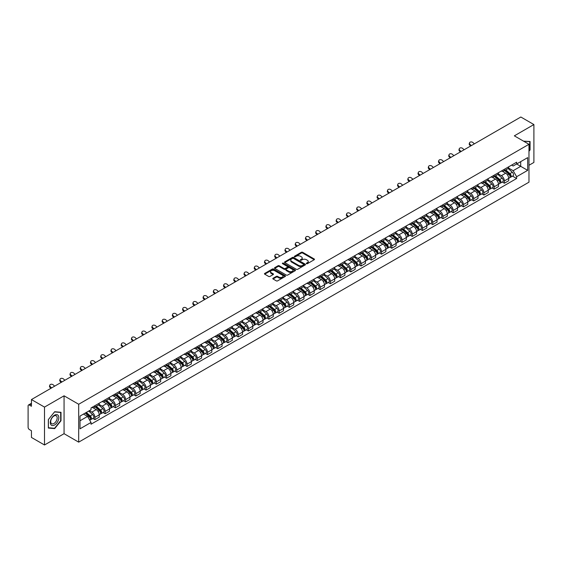 <?xml version="1.0" encoding="UTF-8"?>
<svg xmlns="http://www.w3.org/2000/svg" width="562" height="562" viewBox="0 0 562 562"><rect width="100%" height="100%" fill="white"/><g stroke="black" fill="none" stroke-linecap="round" stroke-linejoin="round"><path stroke-width="0.84" d="M306.48 263.676A0.639 0.365 0 0 0 307.379 263.676L314.221 259.728A0.913 0.527 0 0 0 314.488 259.356A0.913 0.527 0 0 0 314.221 258.984L302.63 252.289A0.913 0.527 0 0 0 301.344 252.289L294.502 256.244A0.639 0.365 0 0 0 295.401 256.764L296.286 256.251A2.915 1.686 0 0 1 300.41 256.251L301.373 256.806A2.915 1.686 0 0 1 302.23 258A2.915 1.686 0 0 1 301.373 259.187L300.487 259.7A0.639 0.365 0 0 0 301.394 260.22L302.279 259.707A2.915 1.686 0 0 1 306.395 259.707L307.365 260.269A2.915 1.686 0 0 1 308.222 261.456A2.915 1.686 0 0 1 307.365 262.644L306.48 263.156A0.639 0.365 0 0 0 306.48 263.676L306.48 263.156M273.069 278.246A0.913 0.527 0 0 0 272.802 278.619A0.913 0.527 0 0 0 273.069 278.991L276.321 280.867A0.913 0.527 0 0 0 277.607 280.867L285.208 276.483A0.913 0.527 0 0 0 285.475 276.111A0.913 0.527 0 0 0 285.208 275.738L273.617 269.043A0.913 0.527 0 0 0 272.324 269.043L264.723 273.427A0.913 0.527 0 0 0 264.456 273.799A0.913 0.527 0 0 0 264.723 274.172L268.657 276.441A0.913 0.527 0 0 0 269.943 276.441L273.195 274.565A0.913 0.527 0 0 0 273.462 274.193A0.913 0.527 0 0 0 273.195 273.82L271.249 272.696A2.438 1.405 0 0 1 270.533 271.699A2.438 1.405 0 0 1 272.036 270.399A2.438 1.405 0 0 1 274.692 270.708L282.328 275.113A2.438 1.405 0 0 1 283.037 276.111A2.438 1.405 0 0 1 281.534 277.41A2.438 1.405 0 0 1 278.878 277.101L277.607 276.371A0.913 0.527 0 0 0 276.321 276.371L273.069 278.246L273.069 278.991L276.321 277.129L276.321 276.371M78.694 404.261L64.061 395.81L44.503 407.099L31.444 399.561L520.841 117.015L533.9 124.553L514.342 135.842L528.975 144.293L78.694 404.261L78.694 442.146L528.975 182.179L528.975 144.293M296.35 269.303A0.913 0.527 0 0 0 297.642 269.303L305.236 264.913A0.913 0.527 0 0 0 305.503 264.54A0.913 0.527 0 0 0 305.236 264.168L293.645 257.48A0.913 0.527 0 0 0 292.359 257.48L284.758 261.864A0.913 0.527 0 0 0 284.491 262.236A0.913 0.527 0 0 0 284.758 262.609L296.35 269.303M282.791 263.817A0.639 0.365 0 0 1 283.438 263.908L295.212 270.701L287.625 275.085A0.913 0.527 0 0 1 286.332 275.085L274.741 268.39L277.993 266.529L277.993 265.77L274.741 267.645A0.913 0.527 0 0 0 274.474 268.018A0.913 0.527 0 0 0 274.741 268.39L274.741 267.645M277.993 266.529A0.913 0.527 0 0 1 279.279 266.529L279.279 265.77A0.913 0.527 0 0 0 277.993 265.77M279.279 265.77L283.986 268.481A0.913 0.527 0 0 0 285.271 268.481L287.428 267.238A0.913 0.527 0 0 0 287.695 266.866A0.913 0.527 0 0 0 287.428 266.493L282.531 263.669A0.639 0.365 0 0 1 283.438 263.149L295.226 269.957A0.913 0.527 0 0 1 295.493 270.322A0.913 0.527 0 0 1 295.226 270.694L295.226 269.957M44.503 407.099L44.503 444.985L31.444 437.447L31.444 430.745L29.414 429.565A1.855 1.075 -120 0 1 28.1 427.296L28.1 405.848A1.855 1.075 -120 0 1 28.486 404.998L31.444 403.291M528.975 165.277L533.9 162.439L533.9 124.553M44.503 444.985L64.061 433.695L78.694 442.146M31.444 399.561L31.444 406.27L29.414 405.097A1.855 1.075 -120 0 0 28.486 404.998M504.374 169.295A4.271 2.466 60 0 1 503.489 171.213L507.816 168.712A4.271 2.466 -120 0 0 508.701 166.795M498.227 173.89L501.353 175.695A4.271 2.466 60 0 1 504.374 180.929L508.701 178.428A4.271 2.466 -120 0 0 505.681 173.194L502.583 171.41M508.701 178.428L508.701 180.739L504.374 183.24L502.295 182.039M503.489 171.213A4.271 2.466 60 0 1 501.388 171.017M504.374 180.929L504.374 183.24M494.131 175.204A4.271 2.466 60 0 1 493.253 177.121L497.581 174.62A4.271 2.466 -120 0 0 498.466 172.703M492.059 187.947L494.131 189.148L498.466 186.647L498.466 184.336A4.271 2.466 -120 0 0 495.445 179.109L492.347 177.318M493.253 177.121A4.271 2.466 60 0 1 491.146 176.932M487.985 179.805L491.118 181.61A4.271 2.466 60 0 1 494.131 186.837L494.131 189.148M483.896 181.112A4.271 2.466 60 0 1 483.011 183.029L487.345 180.528A4.271 2.466 -120 0 0 488.23 178.618M481.824 193.855L483.896 195.056L488.23 192.555L488.23 190.244A4.271 2.466 -120 0 0 485.21 185.017L482.112 183.226M483.011 183.029A4.271 2.466 60 0 1 480.91 182.84M477.749 185.713L480.882 187.518A4.271 2.466 60 0 1 483.896 192.745L483.896 195.056M473.661 187.027A4.271 2.466 60 0 1 472.775 188.944L477.11 186.444A4.271 2.466 -120 0 0 477.988 184.526M471.581 199.77L473.661 200.964L477.995 198.463L477.995 196.159A4.271 2.466 -120 0 0 474.974 190.925L471.876 189.141M472.775 188.944A4.271 2.466 60 0 1 470.675 188.748M467.514 191.621L470.64 193.426A4.271 2.466 60 0 1 473.661 198.653L473.661 200.964M463.425 192.935A4.271 2.466 60 0 1 462.54 194.852L466.867 192.352A4.271 2.466 -120 0 0 467.753 190.434M461.346 205.678L463.425 206.879L467.753 204.378L467.753 202.067A4.271 2.466 -120 0 0 464.739 196.84L461.634 195.049M462.54 194.852A4.271 2.466 60 0 1 460.44 194.656M457.278 197.529L460.404 199.341A4.271 2.466 60 0 1 463.425 204.568L463.425 206.879M453.19 198.843A4.271 2.466 60 0 1 452.305 200.76L456.632 198.26A4.271 2.466 -120 0 0 457.517 196.342M451.11 211.586L453.19 212.787L457.517 210.286L457.517 207.975A4.271 2.466 -120 0 0 454.496 202.749L451.398 200.957M452.305 200.76A4.271 2.466 60 0 1 450.204 200.571M447.043 203.444L450.169 205.249A4.271 2.466 60 0 1 453.19 210.476L453.19 212.787M442.947 204.758A4.271 2.466 60 0 1 442.069 206.668L446.397 204.175A4.271 2.466 -120 0 0 447.282 202.257M440.875 217.501L442.947 218.695L447.282 216.194L447.282 213.883A4.271 2.466 -120 0 0 444.261 208.657L441.163 206.865M442.069 206.668A4.271 2.466 60 0 1 439.962 206.479M436.8 209.352L439.934 211.157A4.271 2.466 60 0 1 442.947 216.384L442.947 218.695M432.712 210.666A4.271 2.466 60 0 1 431.827 212.584L436.161 210.083A4.271 2.466 -120 0 0 437.046 208.165M430.64 223.409L432.712 224.61L437.046 222.109L437.046 219.798A4.271 2.466 -120 0 0 434.026 214.565L430.928 212.78M431.827 212.584A4.271 2.466 60 0 1 429.726 212.387M426.565 215.26L429.698 217.065A4.271 2.466 60 0 1 432.712 222.299L432.712 224.61M422.476 216.574A4.271 2.466 60 0 1 421.591 218.492L425.926 215.991A4.271 2.466 -120 0 0 426.811 214.073M420.397 229.317L422.476 230.518L426.811 228.017L426.811 225.706A4.271 2.466 -120 0 0 423.79 220.48L420.692 218.688M421.591 218.492A4.271 2.466 60 0 1 419.491 218.302M416.33 221.175L419.456 222.981A4.271 2.466 60 0 1 422.476 228.207L422.476 230.518M412.241 222.489A4.271 2.466 60 0 1 411.356 224.4L415.69 221.899A4.271 2.466 -120 0 0 416.568 219.988M410.162 235.232L412.241 236.426L416.568 233.925L416.568 231.614A4.271 2.466 -120 0 0 413.555 226.388L410.45 224.596M411.356 224.4A4.271 2.466 60 0 1 409.255 224.21M406.094 227.083L409.22 228.889A4.271 2.466 60 0 1 412.241 234.115L412.241 236.426M402.006 228.397A4.271 2.466 60 0 1 401.12 230.315L405.448 227.814A4.271 2.466 -120 0 0 406.333 225.896M399.926 241.14L402.006 242.341L406.333 239.841L406.333 237.529A4.271 2.466 -120 0 0 403.319 232.296L400.214 230.511M401.12 230.315A4.271 2.466 60 0 1 399.02 230.118M395.859 232.991L398.985 234.797A4.271 2.466 60 0 1 402.006 240.03L402.006 242.341M391.763 234.305A4.271 2.466 60 0 1 390.885 236.223L395.212 233.722A4.271 2.466 -120 0 0 396.098 231.804M389.691 247.048L391.77 248.249L396.098 245.749L396.098 243.437A4.271 2.466 -120 0 0 393.077 238.211L389.979 236.419M390.885 236.223A4.271 2.466 60 0 1 388.785 236.033M385.623 238.906L388.749 240.712A4.271 2.466 60 0 1 391.77 245.938L391.77 248.249M381.528 240.213A4.271 2.466 60 0 1 380.643 242.131L384.977 239.63A4.271 2.466 -120 0 0 385.862 237.719M379.455 252.956L381.528 254.157L385.862 251.657L385.862 249.345A4.271 2.466 -120 0 0 382.841 244.119L379.743 242.327M380.643 242.131A4.271 2.466 60 0 1 378.542 241.941M375.381 244.814L378.514 246.62A4.271 2.466 60 0 1 381.528 251.846L381.528 254.157M371.292 246.128A4.271 2.466 60 0 1 370.407 248.046L374.742 245.545A4.271 2.466 -120 0 0 375.627 243.627M369.22 258.871L371.292 260.065L375.627 257.565L375.627 255.26A4.271 2.466 -120 0 0 372.606 250.027L369.508 248.242M370.407 248.046A4.271 2.466 60 0 1 368.307 247.849M365.145 250.722L368.272 252.528A4.271 2.466 60 0 1 371.292 257.754L371.292 260.065M361.057 252.036A4.271 2.466 60 0 1 360.172 253.954L364.506 251.453A4.271 2.466 -120 0 0 365.384 249.535M358.978 264.779L361.057 265.981L365.384 263.48L365.384 261.168A4.271 2.466 -120 0 0 362.371 255.942L359.273 254.15M360.172 253.954A4.271 2.466 60 0 1 358.071 253.757M354.91 256.63L358.036 258.443A4.271 2.466 60 0 1 361.057 263.669L361.057 265.981M350.821 257.944A4.271 2.466 60 0 1 349.936 259.862L354.264 257.361A4.271 2.466 -120 0 0 355.149 255.443M348.742 270.687L350.821 271.889L355.149 269.388L355.149 267.076A4.271 2.466 -120 0 0 352.135 261.85L349.03 260.058M349.936 259.862A4.271 2.466 60 0 1 347.836 259.672M344.675 262.545L347.801 264.351A4.271 2.466 60 0 1 350.821 269.577L350.821 271.889M340.586 263.859A4.271 2.466 60 0 1 339.701 265.77L344.028 263.276A4.271 2.466 -120 0 0 344.913 261.358M338.507 276.602L340.586 277.797L344.913 275.296L344.913 272.984A4.271 2.466 -120 0 0 341.893 267.758L338.795 265.966M339.701 265.77A4.271 2.466 60 0 1 337.6 265.58M334.439 268.453L337.565 270.259A4.271 2.466 60 0 1 340.586 275.485L340.586 277.797M330.344 269.767A4.271 2.466 60 0 1 329.465 271.685L333.793 269.184A4.271 2.466 -120 0 0 334.678 267.266M328.271 282.51L330.344 283.712L334.678 281.211L334.678 278.9A4.271 2.466 -120 0 0 331.657 273.666L328.559 271.882M329.465 271.685A4.271 2.466 60 0 1 327.358 271.488M324.197 274.361L327.33 276.167A4.271 2.466 60 0 1 330.344 281.4L330.344 283.712M320.108 275.675A4.271 2.466 60 0 1 319.223 277.593L323.557 275.092A4.271 2.466 -120 0 0 324.443 273.174M318.036 288.418L320.108 289.62L324.443 287.119L324.443 284.808A4.271 2.466 -120 0 0 321.422 279.581L318.324 277.79M319.223 277.593A4.271 2.466 60 0 1 317.123 277.403M313.961 280.276L317.094 282.082A4.271 2.466 60 0 1 320.108 287.308L320.108 289.62M309.873 281.59A4.271 2.466 60 0 1 308.988 283.501L313.322 281A4.271 2.466 -120 0 0 314.2 279.089M307.793 294.333L309.873 295.528L314.207 293.027L314.207 290.716A4.271 2.466 -120 0 0 311.186 285.489L308.088 283.698M308.988 283.501A4.271 2.466 60 0 1 306.887 283.311M303.726 286.184L306.852 287.99A4.271 2.466 60 0 1 309.873 293.216L309.873 295.528M299.637 287.498A4.271 2.466 60 0 1 298.752 289.416L303.08 286.915A4.271 2.466 -120 0 0 303.965 284.997M297.558 300.241L299.637 301.443L303.965 298.942L303.965 296.631A4.271 2.466 -120 0 0 300.951 291.397L297.846 289.613M298.752 289.416A4.271 2.466 60 0 1 296.652 289.219M293.49 292.092L296.617 293.898A4.271 2.466 60 0 1 299.637 299.132L299.637 301.443M289.402 293.406A4.271 2.466 60 0 1 288.517 295.324L292.844 292.823A4.271 2.466 -120 0 0 293.729 290.905M287.322 306.149L289.402 307.351L293.729 304.85L293.729 302.539A4.271 2.466 -120 0 0 290.709 297.312L287.611 295.521M288.517 295.324A4.271 2.466 60 0 1 286.416 295.134M283.255 298.008L286.381 299.813A4.271 2.466 60 0 1 289.402 305.04L289.402 307.351M279.159 299.314A4.271 2.466 60 0 1 278.281 301.232L282.609 298.731A4.271 2.466 -120 0 0 283.494 296.82M277.087 312.058L279.159 313.259L283.494 310.758L283.494 308.447A4.271 2.466 -120 0 0 280.473 303.22L277.375 301.429M278.281 301.232A4.271 2.466 60 0 1 276.174 301.042M273.02 303.916L276.146 305.721A4.271 2.466 60 0 1 279.159 310.948L279.159 313.259M268.924 305.229A4.271 2.466 60 0 1 268.039 307.147L272.373 304.646A4.271 2.466 -120 0 0 273.258 302.728M266.852 317.973L268.924 319.167L273.258 316.666L273.258 314.355A4.271 2.466 -120 0 0 270.238 309.128L267.14 307.344M268.039 307.147A4.271 2.466 60 0 1 265.938 306.95M262.777 309.824L265.91 311.629A4.271 2.466 60 0 1 268.924 316.856L268.924 319.167M258.689 311.137A4.271 2.466 60 0 1 257.803 313.055L262.138 310.554A4.271 2.466 -120 0 0 263.023 308.636M256.609 323.881L258.689 325.082L263.023 322.581L263.023 320.27A4.271 2.466 -120 0 0 260.002 315.043L256.904 313.252M257.803 313.055A4.271 2.466 60 0 1 255.703 312.858M252.542 315.732L255.668 317.544A4.271 2.466 60 0 1 258.689 322.771L258.689 325.082M248.453 317.045A4.271 2.466 60 0 1 247.568 318.963L251.902 316.462A4.271 2.466 -120 0 0 252.781 314.544M246.374 329.789L248.453 330.99L252.781 328.489L252.781 326.178A4.271 2.466 -120 0 0 249.767 320.951L246.662 319.16M247.568 318.963A4.271 2.466 60 0 1 245.468 318.773M242.306 321.647L245.432 323.452A4.271 2.466 60 0 1 248.453 328.679L248.453 330.99M238.218 322.96A4.271 2.466 60 0 1 237.333 324.871L241.66 322.377A4.271 2.466 -120 0 0 242.545 320.459M236.138 335.704L238.218 336.898L242.545 334.397L242.545 332.086A4.271 2.466 -120 0 0 239.531 326.859L236.426 325.068M237.333 324.871A4.271 2.466 60 0 1 235.232 324.681M232.071 327.555L235.197 329.36A4.271 2.466 60 0 1 238.218 334.587L238.218 336.898M227.975 328.868A4.271 2.466 60 0 1 227.097 330.786L231.425 328.285A4.271 2.466 -120 0 0 232.31 326.367M225.903 341.612L227.982 342.813L232.31 340.312L232.31 338.001A4.271 2.466 -120 0 0 229.289 332.767L226.191 330.983M227.097 330.786A4.271 2.466 60 0 1 224.997 330.589M221.835 333.463L224.962 335.268A4.271 2.466 60 0 1 227.982 340.502L227.982 342.813M217.74 334.776A4.271 2.466 60 0 1 216.855 336.694L221.189 334.193A4.271 2.466 -120 0 0 222.074 332.275M215.668 347.52L217.74 348.721L222.074 346.22L222.074 343.909A4.271 2.466 -120 0 0 219.054 338.682L215.956 336.891M216.855 336.694A4.271 2.466 60 0 1 214.754 336.505M211.593 339.378L214.726 341.183A4.271 2.466 60 0 1 217.74 346.41L217.74 348.721M207.504 340.691A4.271 2.466 60 0 1 206.619 342.602L210.954 340.101A4.271 2.466 -120 0 0 211.839 338.191M205.432 353.435L207.504 354.629L211.839 352.128L211.839 349.817A4.271 2.466 -120 0 0 208.818 344.59L205.72 342.799M206.619 342.602A4.271 2.466 60 0 1 204.519 342.413M201.358 345.286L204.484 347.091A4.271 2.466 60 0 1 207.504 352.318L207.504 354.629M197.269 346.599A4.271 2.466 60 0 1 196.384 348.517L200.718 346.016A4.271 2.466 -120 0 0 201.596 344.099M195.19 359.343L197.269 360.544L201.596 358.043L201.596 355.732A4.271 2.466 -120 0 0 198.583 350.498L195.485 348.714M196.384 348.517A4.271 2.466 60 0 1 194.283 348.321M191.122 351.194L194.248 352.999A4.271 2.466 60 0 1 197.269 358.233L197.269 360.544M187.034 352.507A4.271 2.466 60 0 1 186.148 354.425L190.476 351.924A4.271 2.466 -120 0 0 191.361 350.007M184.954 365.251L187.034 366.452L191.361 363.951L191.361 361.64A4.271 2.466 -120 0 0 188.347 356.413L185.242 354.622M186.148 354.425A4.271 2.466 60 0 1 184.048 354.236M180.887 357.109L184.013 358.914A4.271 2.466 60 0 1 187.034 364.141L187.034 366.452M176.798 358.416A4.271 2.466 60 0 1 175.913 360.333L180.24 357.832A4.271 2.466 -120 0 0 181.126 355.922M174.719 371.159L176.798 372.36L181.126 369.859L181.126 367.548A4.271 2.466 -120 0 0 178.105 362.321L175.007 360.53M175.913 360.333A4.271 2.466 60 0 1 173.813 360.144M170.651 363.017L173.777 364.822A4.271 2.466 60 0 1 176.798 370.049L176.798 372.36M166.556 364.331A4.271 2.466 60 0 1 165.678 366.248L170.005 363.747A4.271 2.466 -120 0 0 170.89 361.83M164.483 377.074L166.556 378.268L170.89 375.767L170.89 373.456A4.271 2.466 -120 0 0 167.869 368.229L164.771 366.438M165.678 366.248A4.271 2.466 60 0 1 163.57 366.052M160.409 368.925L163.542 370.73A4.271 2.466 60 0 1 166.556 375.957L166.556 378.268M156.32 370.239A4.271 2.466 60 0 1 155.435 372.156L159.77 369.656A4.271 2.466 -120 0 0 160.655 367.738M154.248 382.982L156.32 384.183L160.655 381.682L160.655 379.371A4.271 2.466 -120 0 0 157.634 374.144L154.536 372.353M155.435 372.156A4.271 2.466 60 0 1 153.335 371.96M150.173 374.833L153.307 376.638A4.271 2.466 60 0 1 156.32 381.872L156.32 384.183M146.085 376.147A4.271 2.466 60 0 1 145.2 378.064L149.534 375.564A4.271 2.466 -120 0 0 150.412 373.646M144.005 388.89L146.085 390.091L150.419 387.59L150.419 385.279A4.271 2.466 -120 0 0 147.399 380.053L144.301 378.261M145.2 378.064A4.271 2.466 60 0 1 143.099 377.875M139.938 380.748L143.064 382.553A4.271 2.466 60 0 1 146.085 387.78L146.085 390.091M135.849 382.062A4.271 2.466 60 0 1 134.964 383.972L139.292 381.479A4.271 2.466 -120 0 0 140.177 379.561M133.77 394.805L135.849 395.999L140.177 393.498L140.177 391.187A4.271 2.466 -120 0 0 137.163 385.961L134.058 384.169M134.964 383.972A4.271 2.466 60 0 1 132.864 383.783M129.703 386.656L132.829 388.461A4.271 2.466 60 0 1 135.849 393.688L135.849 395.999M125.614 387.97A4.271 2.466 60 0 1 124.729 389.887L129.056 387.387A4.271 2.466 -120 0 0 129.941 385.469M123.535 400.713L125.614 401.914L129.941 399.413L129.941 397.102A4.271 2.466 -120 0 0 126.921 391.869L123.823 390.084M124.729 389.887A4.271 2.466 60 0 1 122.628 389.691M119.467 392.564L122.593 394.369A4.271 2.466 60 0 1 125.614 399.603L125.614 401.914M115.372 393.878A4.271 2.466 60 0 1 114.493 395.796L118.821 393.295A4.271 2.466 -120 0 0 119.706 391.377M113.299 406.621L115.372 407.822L119.706 405.321L119.706 403.01A4.271 2.466 -120 0 0 116.685 397.784L113.587 395.992M114.493 395.796A4.271 2.466 60 0 1 112.386 395.606M109.232 398.479L112.358 400.284A4.271 2.466 60 0 1 115.372 405.511L115.372 407.822M105.136 399.793A4.271 2.466 60 0 1 104.251 401.704L108.585 399.203A4.271 2.466 -120 0 0 109.471 397.292M103.064 412.536L105.136 413.73L109.471 411.229L109.471 408.918A4.271 2.466 -120 0 0 106.45 403.692L103.352 401.9M104.251 401.704A4.271 2.466 60 0 1 102.151 401.514M98.989 404.387L102.122 406.193A4.271 2.466 60 0 1 105.136 411.419L105.136 413.73M94.901 405.701A4.271 2.466 60 0 1 94.016 407.619L98.35 405.118A4.271 2.466 -120 0 0 99.235 403.2M92.821 418.444L94.901 419.638L99.235 417.144L99.235 414.833A4.271 2.466 -120 0 0 96.214 409.6L93.116 407.815M94.016 407.619A4.271 2.466 60 0 1 91.915 407.422M89.386 410.66L91.88 412.101A4.271 2.466 60 0 1 94.901 417.334L94.901 419.638M511.624 165.109L513.162 166.001L527.669 157.627L520.707 161.645L520.707 166.338L513.162 170.693L508.462 167.982M80.008 420.776L87.553 416.421L91.03 422.448L80.008 428.813L80.008 416.084L91.03 409.719L91.03 407.935L516.64 162.207L516.64 163.992L527.669 170.356L516.64 176.721L513.162 170.693M527.669 157.627L527.669 170.356M91.03 422.448L91.03 424.226L516.64 178.498L516.64 176.721M528.975 151.276L530.064 149.935L530.064 141.491L523.545 141.153M64.061 395.81L64.061 433.695M48.346 428.047L54.676 428.616L61.005 420.741L61.005 412.297L54.676 411.728L48.346 419.603L48.346 428.047M87.553 416.421L83.485 414.075M512.53 176.131L516.64 178.498M54.008 428.23L54.676 428.616M306.733 263.768L307.365 263.402A2.915 1.686 0 0 0 308.222 262.215L308.222 261.456M302.23 258L302.23 258.759A2.915 1.686 0 0 1 301.373 259.946L300.74 260.311M314.214 259.735L302.63 253.048A0.913 0.527 0 0 0 301.344 253.048L294.755 256.848M305.236 264.168L305.236 264.913L293.645 258.232A0.913 0.527 0 0 0 292.359 258.232L284.765 262.616M303.628 264.8A0.639 0.365 0 0 0 303.628 264.281L293.455 258.408A0.639 0.365 0 0 0 292.549 258.408L291.615 258.949A2.915 1.686 0 0 0 290.765 260.136A2.915 1.686 0 0 0 291.615 261.323L298.57 265.341A2.915 1.686 0 0 0 302.693 265.341L303.628 264.8L303.628 265.559A0.639 0.365 0 0 0 303.817 265.299L303.817 264.54M290.765 260.136L290.765 260.894A2.915 1.686 0 0 0 291.615 262.082L291.615 261.323M303.628 265.559L302.693 266.1A2.915 1.686 0 0 1 298.57 266.1L291.615 262.082M279.279 266.529L283.986 269.24A0.913 0.527 0 0 0 285.271 269.24L287.428 267.997A0.913 0.527 0 0 0 287.695 267.624L287.695 266.866M288.861 271.298A2.438 1.405 0 0 0 291.516 271.608A2.438 1.405 0 0 0 293.02 270.308A2.438 1.405 0 0 0 292.31 269.31L289.62 267.758A0.913 0.527 0 0 0 288.334 267.758L286.17 269.008A0.913 0.527 0 0 0 285.903 269.374A0.913 0.527 0 0 0 286.17 269.746L288.861 271.298L288.861 272.057A2.438 1.405 0 0 0 291.516 272.366A2.438 1.405 0 0 0 293.02 271.067L293.02 270.308M285.903 269.374L285.903 270.132A0.913 0.527 0 0 0 286.17 270.505L286.17 269.746M288.861 272.057L286.17 270.505M283.037 276.111L283.037 276.862A2.438 1.405 0 0 1 281.534 278.162A2.438 1.405 0 0 1 278.878 277.86L277.607 277.129A0.913 0.527 0 0 0 276.321 277.129M270.533 271.699L270.533 272.458A2.438 1.405 0 0 0 271.249 273.455L271.249 272.696M273.181 274.572L271.249 273.455M285.194 276.49L273.617 269.802A0.913 0.527 0 0 0 272.324 269.802L264.737 274.179L264.723 273.427M504.669 170.532L508.835 174.255A2.318 1.342 60 0 1 509.565 177.838L508.701 178.337M504.774 170.63L506.741 171.761M505.09 170.286L509.727 174.431A1.117 0.646 60 0 1 510.078 176.152A1.117 0.646 60 0 1 509.98 176.194M505.786 169.886L509.952 173.609A2.318 1.342 60 0 1 510.682 177.199A2.318 1.342 60 0 1 509.98 177.269M508.111 168.488L512.319 172.246A2.318 1.342 60 0 1 513.043 175.829L510.682 177.199M474.349 143.851L473.056 142.643A2.136 1.546 17.7 0 0 470.998 141.912A2.136 1.546 17.7 0 0 469.516 142.867A2.136 1.546 17.7 0 0 470.043 144.385L469.79 145.179A2.136 1.546 -162.3 0 1 469.263 143.661L469.516 142.867M471.335 145.593L470.043 144.385M469.79 145.179L470.654 145.987M494.434 176.44L498.599 180.163A2.318 1.342 60 0 1 499.33 183.753L498.466 184.252M494.539 176.538L496.506 177.669M494.848 176.194L499.492 180.339A1.117 0.646 60 0 1 499.843 182.06A1.117 0.646 60 0 1 499.737 182.102M495.543 175.794L499.716 179.517A2.318 1.342 60 0 1 500.447 183.107A2.318 1.342 60 0 1 499.744 183.177M497.869 174.403L502.077 178.154A2.318 1.342 60 0 1 502.807 181.744L500.447 183.107M484.191 182.348L488.364 186.071A2.318 1.342 60 0 1 489.095 189.661L488.23 190.16M484.303 182.446L486.271 183.584M484.613 182.109L489.256 186.247A1.117 0.646 60 0 1 489.607 187.968A1.117 0.646 60 0 1 489.502 188.01M485.308 181.709L489.481 185.425A2.318 1.342 60 0 1 490.212 189.015A2.318 1.342 60 0 1 489.509 189.092M487.633 180.311L491.841 184.062A2.318 1.342 60 0 1 492.572 187.652L490.212 189.015M523.559 141.16L529.734 141.659L529.734 149.836L528.975 150.778M529.327 141.427L529.734 141.659M58.237 415.501A6.034 3.484 120 0 0 52.414 417.06A6.034 3.484 120 0 0 50.854 424.689A6.034 3.484 120 0 0 56.678 423.13A6.034 3.484 120 0 0 58.237 415.501M56.741 416.273A4.566 2.634 120 0 0 56.228 415.796A4.566 2.634 120 0 0 51.978 417.924A4.566 2.634 120 0 0 51.149 423.228A4.566 2.634 120 0 0 51.662 423.706A4.566 2.634 120 0 0 55.912 421.577A4.566 2.634 120 0 0 56.741 416.273M54.542 428.279L48.409 427.731L48.409 419.547L54.542 411.918L60.682 412.466L60.682 420.643L54.542 428.279M60.274 412.227L60.682 412.466M464.114 149.766L462.821 148.551A2.136 1.546 17.7 0 0 460.763 147.82A2.136 1.546 17.7 0 0 459.28 148.775A2.136 1.546 17.7 0 0 459.8 150.293L459.547 151.087A2.136 1.546 -162.3 0 1 459.028 149.569L459.28 148.775M461.093 151.508L459.8 150.293M459.547 151.087L460.411 151.902M453.878 155.674L452.586 154.466A2.136 1.546 17.7 0 0 450.527 153.735A2.136 1.546 17.7 0 0 449.045 154.683A2.136 1.546 17.7 0 0 449.565 156.208L449.312 157.002A2.136 1.546 -162.3 0 1 448.792 155.477L449.045 154.683M450.857 157.416L449.565 156.208M449.312 157.002L450.176 157.81M473.956 188.263L478.129 191.979A2.318 1.342 60 0 1 478.859 195.569L477.988 196.068M474.068 188.361L476.028 189.492M474.377 188.017L479.021 192.162A1.117 0.646 60 0 1 479.372 193.883A1.117 0.646 60 0 1 479.267 193.918M475.073 187.617L479.246 191.34A2.318 1.342 60 0 1 479.969 194.923A2.318 1.342 60 0 1 479.274 195M477.398 186.219L481.606 189.977A2.318 1.342 60 0 1 482.337 193.56L479.969 194.923M463.72 194.171L467.893 197.894A2.318 1.342 60 0 1 468.617 201.477L467.753 201.983M463.833 194.269L465.793 195.4M464.142 193.925L468.785 198.07A1.117 0.646 60 0 1 469.129 199.791A1.117 0.646 60 0 1 469.031 199.833M464.837 193.525L469.01 197.248A2.318 1.342 60 0 1 469.734 200.838A2.318 1.342 60 0 1 469.031 200.908M467.163 192.127L471.37 195.885A2.318 1.342 60 0 1 472.094 199.475L469.734 200.838M453.485 200.079L457.658 203.802A2.318 1.342 60 0 1 458.381 207.392L457.517 207.891M453.59 200.177L455.557 201.315M453.906 199.84L458.543 203.978A1.117 0.646 60 0 1 458.894 205.699A1.117 0.646 60 0 1 458.796 205.741M454.602 199.44L458.768 203.156A2.318 1.342 60 0 1 459.498 206.746A2.318 1.342 60 0 1 458.796 206.823M456.927 198.042L461.135 201.793A2.318 1.342 60 0 1 461.859 205.383L459.498 206.746M443.643 161.582L442.35 160.374A2.136 1.546 17.7 0 0 440.285 159.643A2.136 1.546 17.7 0 0 438.803 160.591A2.136 1.546 17.7 0 0 439.329 162.116L439.077 162.91A2.136 1.546 -162.3 0 1 438.55 161.385L438.803 160.591M440.622 163.324L439.329 162.116M439.077 162.91L439.941 163.718M433.407 167.497L432.115 166.282A2.136 1.546 17.7 0 0 430.049 165.551A2.136 1.546 17.7 0 0 428.567 166.507A2.136 1.546 17.7 0 0 429.094 168.024L428.841 168.818A2.136 1.546 -162.3 0 1 428.314 167.3L428.567 166.507M430.387 169.239L429.094 168.024M428.841 168.818L429.705 169.633M423.165 173.405L421.872 172.19A2.136 1.546 17.7 0 0 419.814 171.459A2.136 1.546 17.7 0 0 418.332 172.415A2.136 1.546 17.7 0 0 418.859 173.939L418.606 174.733A2.136 1.546 -162.3 0 1 418.079 173.208L418.332 172.415M420.151 175.147L418.859 173.939M418.606 174.733L419.47 175.541M443.249 205.987L447.415 209.71A2.318 1.342 60 0 1 448.146 213.3L447.282 213.799M443.355 206.092L445.322 207.223M443.664 205.748L448.307 209.886A1.117 0.646 60 0 1 448.659 211.614A1.117 0.646 60 0 1 448.56 211.649M444.359 205.348L448.532 209.071A2.318 1.342 60 0 1 449.263 212.654A2.318 1.342 60 0 1 448.56 212.731M446.685 203.95L450.893 207.708A2.318 1.342 60 0 1 451.623 211.291L449.263 212.654M412.929 179.313L411.637 178.105A2.136 1.546 17.7 0 0 409.579 177.374A2.136 1.546 17.7 0 0 408.096 178.323A2.136 1.546 17.7 0 0 408.623 179.847L408.363 180.641A2.136 1.546 -162.3 0 1 407.843 179.116L408.096 178.323M409.916 181.055L408.623 179.847M408.363 180.641L409.234 181.449M433.007 211.902L437.18 215.625A2.318 1.342 60 0 1 437.91 219.208L437.046 219.707M433.119 212L435.086 213.131M433.428 211.656L438.072 215.801A1.117 0.646 60 0 1 438.423 217.522A1.117 0.646 60 0 1 438.318 217.564M434.124 211.256L438.297 214.979A2.318 1.342 60 0 1 439.027 218.569A2.318 1.342 60 0 1 438.325 218.639M436.449 209.858L440.657 213.616A2.318 1.342 60 0 1 441.388 217.199L439.027 218.569M402.694 185.221L401.401 184.013A2.136 1.546 17.7 0 0 399.343 183.282A2.136 1.546 17.7 0 0 397.861 184.238A2.136 1.546 17.7 0 0 398.381 185.755L398.128 186.549A2.136 1.546 -162.3 0 1 397.608 185.031L397.861 184.238M399.673 186.97L398.381 185.755M398.128 186.549L398.992 187.364M422.772 217.81L426.944 221.533A2.318 1.342 60 0 1 427.675 225.123L426.804 225.622M422.884 217.908L424.844 219.04M423.193 217.564L427.837 221.709A1.117 0.646 60 0 1 428.188 223.43A1.117 0.646 60 0 1 428.082 223.472M423.888 217.164L428.061 220.887A2.318 1.342 60 0 1 428.785 224.477A2.318 1.342 60 0 1 428.089 224.554M426.214 215.773L430.422 219.524A2.318 1.342 60 0 1 431.152 223.114L428.785 224.477M392.459 191.136L391.166 189.921A2.136 1.546 17.7 0 0 389.101 189.19A2.136 1.546 17.7 0 0 387.625 190.146A2.136 1.546 17.7 0 0 388.145 191.663L387.892 192.457A2.136 1.546 -162.3 0 1 387.366 190.94L387.625 190.146M389.438 192.878L388.145 191.663M387.892 192.457L388.756 193.272M412.536 223.718L416.709 227.441A2.318 1.342 60 0 1 417.433 231.031L416.568 231.53M412.649 223.817L414.608 224.955M412.958 223.479L417.601 227.617A1.117 0.646 60 0 1 417.945 229.338A1.117 0.646 60 0 1 417.847 229.38M413.653 223.079L417.826 226.802A2.318 1.342 60 0 1 418.549 230.385A2.318 1.342 60 0 1 417.854 230.462M415.978 221.681L420.186 225.432A2.318 1.342 60 0 1 420.917 229.022L418.549 230.385M382.223 197.044L380.931 195.836A2.136 1.546 17.7 0 0 378.865 195.105A2.136 1.546 17.7 0 0 377.383 196.054A2.136 1.546 17.7 0 0 377.91 197.578L377.657 198.372A2.136 1.546 -162.3 0 1 377.13 196.848L377.383 196.054M379.202 198.786L377.91 197.578M377.657 198.372L378.521 199.18M402.301 229.633L406.474 233.356A2.318 1.342 60 0 1 407.197 236.939L406.333 237.438M402.413 229.732L404.373 230.863M402.722 229.387L407.359 233.532A1.117 0.646 60 0 1 407.71 235.253A1.117 0.646 60 0 1 407.612 235.295M403.418 228.987L407.583 232.71A2.318 1.342 60 0 1 408.314 236.3A2.318 1.342 60 0 1 407.612 236.37M405.743 227.589L409.951 231.347A2.318 1.342 60 0 1 410.674 234.93L408.314 236.3M392.065 235.541L396.231 239.264A2.318 1.342 60 0 1 396.962 242.847L396.098 243.353M392.171 235.64L394.138 236.771M392.487 235.295L397.123 239.44A1.117 0.646 60 0 1 397.474 241.161A1.117 0.646 60 0 1 397.376 241.203M393.175 234.895L397.348 238.618A2.318 1.342 60 0 1 398.079 242.208A2.318 1.342 60 0 1 397.376 242.278M395.507 233.504L399.715 237.255A2.318 1.342 60 0 1 400.439 240.845L398.079 242.208M381.823 241.449L385.996 245.173A2.318 1.342 60 0 1 386.726 248.762L385.862 249.261M381.935 241.548L383.902 242.686M382.244 241.21L386.888 245.348A1.117 0.646 60 0 1 387.239 247.069A1.117 0.646 60 0 1 387.134 247.111M382.94 240.81L387.113 244.526A2.318 1.342 60 0 1 387.843 248.116A2.318 1.342 60 0 1 387.141 248.193M385.265 239.412L389.473 243.163A2.318 1.342 60 0 1 390.204 246.753L387.843 248.116M371.587 247.364L375.76 251.081A2.318 1.342 60 0 1 376.491 254.67L375.627 255.169M371.7 247.463L373.667 248.594M372.009 247.118L376.652 251.263A1.117 0.646 60 0 1 377.004 252.984A1.117 0.646 60 0 1 376.898 253.019M372.704 246.718L376.877 250.441A2.318 1.342 60 0 1 377.608 254.024A2.318 1.342 60 0 1 376.905 254.101M375.03 245.32L379.238 249.078A2.318 1.342 60 0 1 379.968 252.661L377.608 254.024M361.352 253.272L365.525 256.996A2.318 1.342 60 0 1 366.255 260.578L365.384 261.084M361.464 253.371L363.424 254.502M361.773 253.026L366.417 257.171A1.117 0.646 60 0 1 366.761 258.892A1.117 0.646 60 0 1 366.663 258.934M362.469 252.626L366.642 256.349A2.318 1.342 60 0 1 367.365 259.939A2.318 1.342 60 0 1 366.67 260.009M364.794 251.228L369.002 254.986A2.318 1.342 60 0 1 369.733 258.576L367.365 259.939M351.117 259.18L355.289 262.904A2.318 1.342 60 0 1 356.013 266.493L355.149 266.992M351.229 259.279L353.189 260.417M351.538 258.942L356.182 263.079A1.117 0.646 60 0 1 356.526 264.8A1.117 0.646 60 0 1 356.427 264.843M352.233 258.534L356.399 262.257A2.318 1.342 60 0 1 357.13 265.847A2.318 1.342 60 0 1 356.427 265.924M354.559 257.143L358.767 260.894A2.318 1.342 60 0 1 359.49 264.484L357.13 265.847M371.981 202.952L370.688 201.744A2.136 1.546 17.7 0 0 368.63 201.013A2.136 1.546 17.7 0 0 367.148 201.969A2.136 1.546 17.7 0 0 367.674 203.486L367.422 204.28A2.136 1.546 -162.3 0 1 366.895 202.763L367.148 201.969M368.967 204.694L367.674 203.486M367.422 204.28L368.286 205.088M361.745 208.867L360.453 207.652A2.136 1.546 17.7 0 0 358.394 206.921A2.136 1.546 17.7 0 0 356.912 207.877A2.136 1.546 17.7 0 0 357.439 209.394L357.179 210.188A2.136 1.546 -162.3 0 1 356.659 208.671L356.912 207.877M358.732 210.61L357.439 209.394M357.179 210.188L358.05 211.003M351.51 214.775L350.217 213.567A2.136 1.546 17.7 0 0 348.159 212.836A2.136 1.546 17.7 0 0 346.677 213.785A2.136 1.546 17.7 0 0 347.197 215.309L346.944 216.103A2.136 1.546 -162.3 0 1 346.424 214.579L346.677 213.785M348.489 216.518L347.197 215.309M346.944 216.103L347.808 216.911M341.274 220.683L339.982 219.475A2.136 1.546 17.7 0 0 337.917 218.744A2.136 1.546 17.7 0 0 336.441 219.693A2.136 1.546 17.7 0 0 336.961 221.217L336.708 222.011A2.136 1.546 -162.3 0 1 336.188 220.487L336.441 219.693M338.254 222.426L336.961 221.217M336.708 222.011L337.572 222.819M331.039 226.598L329.746 225.383A2.136 1.546 17.7 0 0 327.681 224.652A2.136 1.546 17.7 0 0 326.199 225.608A2.136 1.546 17.7 0 0 326.726 227.125L326.473 227.919A2.136 1.546 -162.3 0 1 325.946 226.402L326.199 225.608M328.018 228.341L326.726 227.125M326.473 227.919L327.337 228.734M320.804 232.506L319.511 231.291A2.136 1.546 17.7 0 0 317.446 230.56A2.136 1.546 17.7 0 0 315.963 231.516A2.136 1.546 17.7 0 0 316.49 233.04L316.237 233.834A2.136 1.546 -162.3 0 1 315.711 232.31L315.963 231.516M317.783 234.249L316.49 233.04M316.237 233.834L317.101 234.642M340.881 265.088L345.047 268.812A2.318 1.342 60 0 1 345.778 272.401L344.913 272.9M340.986 265.194L342.953 266.325M341.303 264.85L345.939 268.987A1.117 0.646 60 0 1 346.29 270.715A1.117 0.646 60 0 1 346.192 270.751M341.998 264.449L346.164 268.172A2.318 1.342 60 0 1 346.894 271.755A2.318 1.342 60 0 1 346.192 271.832M344.323 263.051L348.531 266.802A2.318 1.342 60 0 1 349.255 270.392L346.894 271.755M310.561 238.414L309.269 237.206A2.136 1.546 17.7 0 0 307.21 236.476A2.136 1.546 17.7 0 0 305.728 237.424A2.136 1.546 17.7 0 0 306.255 238.948L306.002 239.742A2.136 1.546 -162.3 0 1 305.475 238.218L305.728 237.424M307.547 240.157L306.255 238.948M306.002 239.742L306.866 240.55M330.646 271.003L334.812 274.727A2.318 1.342 60 0 1 335.542 278.309L334.678 278.808M330.751 271.102L332.718 272.233M331.06 270.758L335.704 274.902A1.117 0.646 60 0 1 336.055 276.623A1.117 0.646 60 0 1 335.95 276.666M331.756 270.357L335.928 274.08A2.318 1.342 60 0 1 336.659 277.67A2.318 1.342 60 0 1 335.957 277.74M334.081 268.959L338.289 272.718A2.318 1.342 60 0 1 339.019 276.3L336.659 277.67M300.326 244.322L299.033 243.114A2.136 1.546 17.7 0 0 296.975 242.384A2.136 1.546 17.7 0 0 295.493 243.339A2.136 1.546 17.7 0 0 296.012 244.856L295.76 245.65A2.136 1.546 -162.3 0 1 295.24 244.133L295.493 243.339M297.305 246.072L296.012 244.856M295.76 245.65L296.624 246.465M320.403 276.911L324.576 280.635A2.318 1.342 60 0 1 325.307 284.224L324.443 284.723M320.516 277.01L322.483 278.141M320.825 276.666L325.468 280.81A1.117 0.646 60 0 1 325.82 282.531A1.117 0.646 60 0 1 325.714 282.574M321.52 276.265L325.693 279.988A2.318 1.342 60 0 1 326.424 283.578A2.318 1.342 60 0 1 325.721 283.655M323.845 274.874L328.053 278.626A2.318 1.342 60 0 1 328.784 282.215L326.424 283.578M290.09 250.238L288.798 249.022A2.136 1.546 17.7 0 0 286.739 248.292A2.136 1.546 17.7 0 0 285.257 249.247A2.136 1.546 17.7 0 0 285.777 250.764L285.524 251.558A2.136 1.546 -162.3 0 1 285.004 250.041L285.257 249.247M287.07 251.98L285.777 250.764M285.524 251.558L286.388 252.373M310.168 282.819L314.341 286.543A2.318 1.342 60 0 1 315.071 290.132L314.2 290.631M310.28 282.918L312.24 284.056M310.589 282.581L315.233 286.718A1.117 0.646 60 0 1 315.584 288.439A1.117 0.646 60 0 1 315.479 288.482M311.285 282.18L315.458 285.903A2.318 1.342 60 0 1 316.181 289.486A2.318 1.342 60 0 1 315.486 289.563M313.61 280.782L317.818 284.534A2.318 1.342 60 0 1 318.549 288.123L316.181 289.486M279.855 256.146L278.562 254.937A2.136 1.546 17.7 0 0 276.497 254.207A2.136 1.546 17.7 0 0 275.015 255.155A2.136 1.546 17.7 0 0 275.542 256.679L275.289 257.473A2.136 1.546 -162.3 0 1 274.762 255.949L275.015 255.155M276.834 257.888L275.542 256.679M275.289 257.473L276.153 258.281M299.932 288.735L304.105 292.458A2.318 1.342 60 0 1 304.829 296.041L303.965 296.539M300.045 288.833L302.005 289.964M300.354 288.489L304.997 292.633A1.117 0.646 60 0 1 305.342 294.355A1.117 0.646 60 0 1 305.243 294.397M301.049 288.088L305.222 291.811A2.318 1.342 60 0 1 305.946 295.401A2.318 1.342 60 0 1 305.243 295.472M303.375 286.69L307.583 290.449A2.318 1.342 60 0 1 308.306 294.031L305.946 295.401M269.62 262.054L268.327 260.845A2.136 1.546 17.7 0 0 266.262 260.115A2.136 1.546 17.7 0 0 264.779 261.07A2.136 1.546 17.7 0 0 265.306 262.587L265.053 263.381A2.136 1.546 -162.3 0 1 264.526 261.864L264.779 261.07M266.599 263.796L265.306 262.587M265.053 263.381L265.917 264.189M289.697 294.643L293.87 298.366A2.318 1.342 60 0 1 294.593 301.949L293.729 302.454M289.809 294.741L291.769 295.872M290.118 294.397L294.755 298.541A1.117 0.646 60 0 1 295.106 300.263A1.117 0.646 60 0 1 295.008 300.305M290.814 293.996L294.98 297.72A2.318 1.342 60 0 1 295.71 301.309A2.318 1.342 60 0 1 295.008 301.38M293.139 292.605L297.347 296.357A2.318 1.342 60 0 1 298.071 299.946L295.71 301.309M259.377 267.969L258.084 266.753A2.136 1.546 17.7 0 0 256.026 266.023A2.136 1.546 17.7 0 0 254.544 266.978A2.136 1.546 17.7 0 0 255.071 268.495L254.818 269.289A2.136 1.546 -162.3 0 1 254.291 267.772L254.544 266.978M256.363 269.711L255.071 268.495M254.818 269.289L255.682 270.104M279.462 300.551L283.627 304.274A2.318 1.342 60 0 1 284.358 307.864L283.494 308.362M279.567 300.649L281.534 301.787M279.876 300.312L284.52 304.449A1.117 0.646 60 0 1 284.871 306.171A1.117 0.646 60 0 1 284.772 306.213M280.571 299.911L284.744 303.628A2.318 1.342 60 0 1 285.475 307.217A2.318 1.342 60 0 1 284.772 307.295M282.897 298.513L287.105 302.265A2.318 1.342 60 0 1 287.835 305.854L285.475 307.217M249.142 273.877L247.849 272.668A2.136 1.546 17.7 0 0 245.791 271.938A2.136 1.546 17.7 0 0 244.308 272.886A2.136 1.546 17.7 0 0 244.835 274.411L244.575 275.204A2.136 1.546 -162.3 0 1 244.056 273.68L244.308 272.886M246.128 275.619L244.835 274.411M244.575 275.204L245.446 276.012M269.219 306.466L273.392 310.182A2.318 1.342 60 0 1 274.123 313.772L273.258 314.27M269.331 306.564L271.298 307.695M269.641 306.22L274.284 310.365A1.117 0.646 60 0 1 274.635 312.086A1.117 0.646 60 0 1 274.53 312.121M270.336 305.819L274.509 309.543A2.318 1.342 60 0 1 275.24 313.125A2.318 1.342 60 0 1 274.537 313.203M272.661 304.421L276.869 308.18A2.318 1.342 60 0 1 277.6 311.762L275.24 313.125M238.906 279.785L237.614 278.576A2.136 1.546 17.7 0 0 235.555 277.846A2.136 1.546 17.7 0 0 234.073 278.794A2.136 1.546 17.7 0 0 234.593 280.319L234.34 281.112A2.136 1.546 -162.3 0 1 233.82 279.588L234.073 278.794M235.885 281.527L234.593 280.319M234.34 281.112L235.204 281.92M258.984 312.374L263.156 316.097A2.318 1.342 60 0 1 263.887 319.68L263.016 320.185M259.096 312.472L261.056 313.603M259.405 312.128L264.049 316.273A1.117 0.646 60 0 1 264.4 317.994A1.117 0.646 60 0 1 264.295 318.036M260.101 311.727L264.273 315.451A2.318 1.342 60 0 1 264.997 319.04A2.318 1.342 60 0 1 264.302 319.111M262.426 310.329L266.634 314.088A2.318 1.342 60 0 1 267.364 317.678L264.997 319.04M228.671 285.7L227.378 284.484A2.136 1.546 17.7 0 0 225.313 283.754A2.136 1.546 17.7 0 0 223.838 284.709A2.136 1.546 17.7 0 0 224.357 286.227L224.105 287.02A2.136 1.546 -162.3 0 1 223.578 285.503L223.838 284.709M225.65 287.442L224.357 286.227M224.105 287.02L224.969 287.835M248.748 318.282L252.921 322.005A2.318 1.342 60 0 1 253.645 325.595L252.781 326.093M248.861 318.38L250.821 319.518M249.17 318.043L253.813 322.181A1.117 0.646 60 0 1 254.157 323.902A1.117 0.646 60 0 1 254.059 323.944M249.865 317.635L254.038 321.359A2.318 1.342 60 0 1 254.762 324.948A2.318 1.342 60 0 1 254.066 325.026M252.19 316.244L256.398 319.996A2.318 1.342 60 0 1 257.129 323.586L254.762 324.948M218.435 291.608L217.143 290.392A2.136 1.546 17.7 0 0 215.077 289.662A2.136 1.546 17.7 0 0 213.595 290.617A2.136 1.546 17.7 0 0 214.122 292.142L213.869 292.935A2.136 1.546 -162.3 0 1 213.342 291.411L213.595 290.617M215.415 293.35L214.122 292.142M213.869 292.935L214.733 293.743M238.513 324.19L242.686 327.913A2.318 1.342 60 0 1 243.409 331.503L242.545 332.002M238.625 324.295L240.585 325.426M238.934 323.951L243.571 328.089A1.117 0.646 60 0 1 243.922 329.817A1.117 0.646 60 0 1 243.824 329.852M239.63 323.55L243.796 327.274A2.318 1.342 60 0 1 244.526 330.856A2.318 1.342 60 0 1 243.824 330.934M241.955 322.152L246.163 325.904A2.318 1.342 60 0 1 246.887 329.494L244.526 330.856M208.193 297.516L206.9 296.307A2.136 1.546 17.7 0 0 204.842 295.577A2.136 1.546 17.7 0 0 203.36 296.525A2.136 1.546 17.7 0 0 203.887 298.05L203.634 298.844A2.136 1.546 -162.3 0 1 203.107 297.319L203.36 296.525M205.179 299.258L203.887 298.05M203.634 298.844L204.498 299.651M228.277 330.105L232.443 333.828A2.318 1.342 60 0 1 233.174 337.411L232.31 337.91M228.383 330.203L230.35 331.334M228.699 329.859L233.335 334.004A1.117 0.646 60 0 1 233.687 335.725A1.117 0.646 60 0 1 233.588 335.767M229.387 329.458L233.56 333.182A2.318 1.342 60 0 1 234.291 336.771A2.318 1.342 60 0 1 233.588 336.842M231.72 328.06L235.928 331.819A2.318 1.342 60 0 1 236.651 335.402L234.291 336.771M197.957 303.424L196.665 302.216A2.136 1.546 17.7 0 0 194.607 301.485A2.136 1.546 17.7 0 0 193.124 302.44A2.136 1.546 17.7 0 0 193.651 303.958L193.391 304.752A2.136 1.546 -162.3 0 1 192.871 303.234L193.124 302.44M194.944 305.173L193.651 303.958M193.391 304.752L194.262 305.566M218.035 336.013L222.208 339.736A2.318 1.342 60 0 1 222.938 343.326L222.074 343.825M218.147 336.111L220.114 337.242M218.456 335.767L223.1 339.912A1.117 0.646 60 0 1 223.451 341.633A1.117 0.646 60 0 1 223.346 341.675M219.152 335.366L223.325 339.09A2.318 1.342 60 0 1 224.055 342.68A2.318 1.342 60 0 1 223.353 342.757M221.477 333.976L225.685 337.727A2.318 1.342 60 0 1 226.416 341.317L224.055 342.68M187.722 309.339L186.429 308.124A2.136 1.546 17.7 0 0 184.371 307.393A2.136 1.546 17.7 0 0 182.889 308.348A2.136 1.546 17.7 0 0 183.409 309.866L183.156 310.66A2.136 1.546 -162.3 0 1 182.636 309.142L182.889 308.348M184.701 311.081L183.409 309.866M183.156 310.66L184.02 311.474M207.8 341.921L211.972 345.644A2.318 1.342 60 0 1 212.703 349.234L211.839 349.733M207.912 342.019L209.879 343.157M208.221 341.682L212.865 345.82A1.117 0.646 60 0 1 213.216 347.541A1.117 0.646 60 0 1 213.11 347.583M208.916 341.282L213.089 345.005A2.318 1.342 60 0 1 213.82 348.588A2.318 1.342 60 0 1 213.117 348.665M211.242 339.884L215.45 343.635A2.318 1.342 60 0 1 216.18 347.225L213.82 348.588M177.487 315.247L176.194 314.039A2.136 1.546 17.7 0 0 174.129 313.308A2.136 1.546 17.7 0 0 172.653 314.256A2.136 1.546 17.7 0 0 173.173 315.781L172.92 316.575A2.136 1.546 -162.3 0 1 172.401 315.05L172.653 314.256M174.466 316.989L173.173 315.781M172.92 316.575L173.784 317.382M197.564 347.836L201.737 351.559A2.318 1.342 60 0 1 202.468 355.142L201.596 355.641M197.676 347.934L199.636 349.065M197.986 347.59L202.629 351.735A1.117 0.646 60 0 1 202.973 353.456A1.117 0.646 60 0 1 202.875 353.498M198.681 347.19L202.854 350.913A2.318 1.342 60 0 1 203.577 354.503A2.318 1.342 60 0 1 202.882 354.573M201.006 345.792L205.214 349.55A2.318 1.342 60 0 1 205.945 353.133L203.577 354.503M167.251 321.155L165.959 319.947A2.136 1.546 17.7 0 0 163.893 319.216A2.136 1.546 17.7 0 0 162.411 320.171A2.136 1.546 17.7 0 0 162.938 321.689L162.685 322.483A2.136 1.546 -162.3 0 1 162.158 320.965L162.411 320.171M164.23 322.897L162.938 321.689M162.685 322.483L163.549 323.291M187.329 353.744L191.502 357.467A2.318 1.342 60 0 1 192.225 361.05L191.361 361.556M187.441 353.842L189.401 354.973M187.75 353.498L192.394 357.643A1.117 0.646 60 0 1 192.738 359.364A1.117 0.646 60 0 1 192.64 359.406M188.446 353.098L192.611 356.821A2.318 1.342 60 0 1 193.342 360.411A2.318 1.342 60 0 1 192.64 360.481M190.771 351.707L194.979 355.458A2.318 1.342 60 0 1 195.702 359.048L193.342 360.411M157.016 327.07L155.723 325.855A2.136 1.546 17.7 0 0 153.658 325.124A2.136 1.546 17.7 0 0 152.176 326.079A2.136 1.546 17.7 0 0 152.702 327.597L152.45 328.391A2.136 1.546 -162.3 0 1 151.923 326.873L152.176 326.079M153.995 328.812L152.702 327.597M152.45 328.391L153.314 329.206M177.093 359.652L181.266 363.375A2.318 1.342 60 0 1 181.99 366.965L181.126 367.464M177.199 359.75L179.166 360.888M177.515 359.413L182.151 363.551A1.117 0.646 60 0 1 182.502 365.272A1.117 0.646 60 0 1 182.404 365.314M178.21 359.013L182.376 362.729A2.318 1.342 60 0 1 183.107 366.319A2.318 1.342 60 0 1 182.404 366.396M180.535 357.615L184.743 361.366A2.318 1.342 60 0 1 185.467 364.956L183.107 366.319M146.773 332.978L145.481 331.77A2.136 1.546 17.7 0 0 143.422 331.039A2.136 1.546 17.7 0 0 141.94 331.987A2.136 1.546 17.7 0 0 142.467 333.512L142.214 334.306A2.136 1.546 -162.3 0 1 141.687 332.781L141.94 331.987M143.76 334.72L142.467 333.512M142.214 334.306L143.078 335.114M166.858 365.567L171.024 369.283A2.318 1.342 60 0 1 171.754 372.873L170.89 373.372M166.963 365.665L168.93 366.796M167.272 365.321L171.916 369.466A1.117 0.646 60 0 1 172.267 371.187A1.117 0.646 60 0 1 172.162 371.222M167.968 364.921L172.141 368.644A2.318 1.342 60 0 1 172.871 372.227A2.318 1.342 60 0 1 172.169 372.304M170.293 363.523L174.501 367.281A2.318 1.342 60 0 1 175.232 370.864L172.871 372.227M136.538 338.886L135.245 337.678A2.136 1.546 17.7 0 0 133.187 336.947A2.136 1.546 17.7 0 0 131.705 337.895A2.136 1.546 17.7 0 0 132.225 339.42L131.972 340.214A2.136 1.546 -162.3 0 1 131.452 338.689L131.705 337.895M133.517 340.628L132.225 339.42M131.972 340.214L132.836 341.022M156.615 371.475L160.788 375.198A2.318 1.342 60 0 1 161.519 378.781L160.655 379.287M156.728 371.573L158.695 372.704M157.037 371.229L161.68 375.374A1.117 0.646 60 0 1 162.032 377.095A1.117 0.646 60 0 1 161.926 377.137M157.732 370.829L161.905 374.552A2.318 1.342 60 0 1 162.636 378.142A2.318 1.342 60 0 1 161.933 378.212M160.058 369.431L164.266 373.189A2.318 1.342 60 0 1 164.996 376.779L162.636 378.142M126.302 344.801L125.01 343.586A2.136 1.546 17.7 0 0 122.952 342.855A2.136 1.546 17.7 0 0 121.469 343.811A2.136 1.546 17.7 0 0 121.989 345.328L121.736 346.122A2.136 1.546 -162.3 0 1 121.216 344.604L121.469 343.811M123.282 346.543L121.989 345.328M121.736 346.122L122.6 346.937M146.38 377.383L150.553 381.106A2.318 1.342 60 0 1 151.283 384.696L150.412 385.195M146.492 377.481L148.452 378.619M146.801 377.144L151.445 381.282A1.117 0.646 60 0 1 151.796 383.003A1.117 0.646 60 0 1 151.691 383.045M147.497 376.737L151.67 380.46A2.318 1.342 60 0 1 152.393 384.05A2.318 1.342 60 0 1 151.698 384.127M149.822 375.346L154.03 379.097A2.318 1.342 60 0 1 154.761 382.687L152.393 384.05M116.067 350.709L114.774 349.494A2.136 1.546 17.7 0 0 112.709 348.763A2.136 1.546 17.7 0 0 111.227 349.719A2.136 1.546 17.7 0 0 111.754 351.243L111.501 352.037A2.136 1.546 -162.3 0 1 110.974 350.512L111.227 349.719M113.046 352.451L111.754 351.243M111.501 352.037L112.365 352.845M136.145 383.291L140.317 387.014A2.318 1.342 60 0 1 141.041 390.604L140.177 391.103M136.257 383.389L138.217 384.527M136.566 383.052L141.21 387.19A1.117 0.646 60 0 1 141.554 388.918A1.117 0.646 60 0 1 141.455 388.953M137.261 382.652L141.434 386.375A2.318 1.342 60 0 1 142.158 389.958A2.318 1.342 60 0 1 141.455 390.035M139.587 381.254L143.795 385.005A2.318 1.342 60 0 1 144.518 388.595L142.158 389.958M105.832 356.617L104.539 355.409A2.136 1.546 17.7 0 0 102.474 354.678A2.136 1.546 17.7 0 0 100.991 355.627A2.136 1.546 17.7 0 0 101.518 357.151L101.265 357.945A2.136 1.546 -162.3 0 1 100.739 356.42L100.991 355.627M102.811 358.359L101.518 357.151M101.265 357.945L102.129 358.753M125.909 389.206L130.082 392.929A2.318 1.342 60 0 1 130.805 396.512L129.941 397.011M126.021 389.304L127.981 390.435M126.331 388.96L130.967 393.105A1.117 0.646 60 0 1 131.318 394.826A1.117 0.646 60 0 1 131.22 394.868M127.026 388.56L131.192 392.283A2.318 1.342 60 0 1 131.922 395.873A2.318 1.342 60 0 1 131.22 395.943M129.351 387.162L133.559 390.92A2.318 1.342 60 0 1 134.283 394.503L131.922 395.873M95.589 362.525L94.297 361.317A2.136 1.546 17.7 0 0 92.238 360.586A2.136 1.546 17.7 0 0 90.756 361.542A2.136 1.546 17.7 0 0 91.283 363.059L91.03 363.853A2.136 1.546 -162.3 0 1 90.503 362.335L90.756 361.542M92.575 364.274L91.283 363.059M91.03 363.853L91.894 364.668M115.674 395.114L119.839 398.837A2.318 1.342 60 0 1 120.57 402.427L119.706 402.926M115.779 395.212L117.746 396.343M116.088 394.868L120.732 399.013A1.117 0.646 60 0 1 121.083 400.734A1.117 0.646 60 0 1 120.985 400.776M116.784 394.468L120.956 398.191A2.318 1.342 60 0 1 121.687 401.781A2.318 1.342 60 0 1 120.985 401.858M119.109 393.077L123.317 396.828A2.318 1.342 60 0 1 124.047 400.418L121.687 401.781M85.354 368.44L84.061 367.225A2.136 1.546 17.7 0 0 82.003 366.494A2.136 1.546 17.7 0 0 80.521 367.45A2.136 1.546 17.7 0 0 81.047 368.967L80.788 369.761A2.136 1.546 -162.3 0 1 80.268 368.243L80.521 367.45M82.34 370.182L81.047 368.967M80.788 369.761L81.659 370.576M105.431 401.022L109.604 404.745A2.318 1.342 60 0 1 110.335 408.335L109.471 408.834M105.544 401.12L107.511 402.259M105.853 400.783L110.496 404.921A1.117 0.646 60 0 1 110.847 406.642A1.117 0.646 60 0 1 110.742 406.684M106.548 400.383L110.721 404.106A2.318 1.342 60 0 1 111.452 407.689A2.318 1.342 60 0 1 110.749 407.766M108.873 398.985L113.081 402.736A2.318 1.342 60 0 1 113.812 406.326L111.452 407.689M75.118 374.348L73.826 373.14A2.136 1.546 17.7 0 0 71.767 372.409A2.136 1.546 17.7 0 0 70.285 373.358A2.136 1.546 17.7 0 0 70.805 374.882L70.552 375.676A2.136 1.546 -162.3 0 1 70.032 374.151L70.285 373.358M72.098 376.09L70.805 374.882M70.552 375.676L71.416 376.484M95.196 406.937L99.369 410.66A2.318 1.342 60 0 1 100.099 414.243L99.228 414.742M95.308 407.036L97.268 408.167M95.617 406.691L100.261 410.836A1.117 0.646 60 0 1 100.612 412.557A1.117 0.646 60 0 1 100.507 412.599M96.313 406.291L100.486 410.014A2.318 1.342 60 0 1 101.209 413.604A2.318 1.342 60 0 1 100.514 413.674M98.638 404.893L102.846 408.651A2.318 1.342 60 0 1 103.577 412.234L101.209 413.604M64.883 380.256L63.59 379.048A2.136 1.546 17.7 0 0 61.525 378.317A2.136 1.546 17.7 0 0 60.05 379.273A2.136 1.546 17.7 0 0 60.57 380.79L60.317 381.584A2.136 1.546 -162.3 0 1 59.79 380.067L60.05 379.273M61.862 381.998L60.57 380.79M60.317 381.584L61.181 382.392M85.213 413.07L89.133 416.568A2.318 1.342 60 0 1 89.857 420.151L89.744 420.221M85.255 413.049L87.033 414.075M85.635 412.831L90.025 416.744A1.117 0.646 60 0 1 90.37 418.465A1.117 0.646 60 0 1 90.271 418.507M86.33 412.431L90.25 415.922A2.318 1.342 60 0 1 90.974 419.512A2.318 1.342 60 0 1 90.278 419.582M88.691 411.068L92.611 414.559A2.318 1.342 60 0 1 93.341 418.149L90.974 419.512M54.647 386.171L53.355 384.956A2.136 1.546 17.7 0 0 51.29 384.225A2.136 1.546 17.7 0 0 49.807 385.181A2.136 1.546 17.7 0 0 50.334 386.698L50.081 387.492A2.136 1.546 -162.3 0 1 49.554 385.975L49.807 385.181M51.627 387.913L50.334 386.698M50.081 387.492L50.945 388.307M105.136 411.419L109.471 408.918M115.372 405.511L119.706 403.01M125.614 399.603L129.941 397.102M135.849 393.688L140.177 391.187M146.085 387.78L150.419 385.279M156.32 381.872L160.655 379.371M166.556 375.957L170.89 373.456M176.798 370.049L181.126 367.548M187.034 364.141L191.361 361.64M197.269 358.233L201.596 355.732M207.504 352.318L211.839 349.817M217.74 346.41L222.074 343.909M227.982 340.502L232.31 338.001M238.218 334.587L242.545 332.086M248.453 328.679L252.781 326.178M258.689 322.771L263.023 320.27M268.924 316.856L273.258 314.355M279.159 310.948L283.494 308.447M289.402 305.04L293.729 302.539M299.637 299.132L303.965 296.631M309.873 293.216L314.207 290.716M320.108 287.308L324.443 284.808M330.344 281.4L334.678 278.9M340.586 275.485L344.913 272.984M350.821 269.577L355.149 267.076M361.057 263.669L365.384 261.168M371.292 257.754L375.627 255.26M381.528 251.846L385.862 249.345M391.77 245.938L396.098 243.437M402.006 240.03L406.333 237.529M412.241 234.115L416.568 231.614M422.476 228.207L426.811 225.706M432.712 222.299L437.046 219.798M442.947 216.384L447.282 213.883M453.19 210.476L457.517 207.975M463.425 204.568L467.753 202.067M473.661 198.653L477.995 196.159M483.896 192.745L488.23 190.244M494.131 186.837L498.466 184.336M94.901 417.334L99.235 414.833M91.88 412.101L96.214 409.6M102.122 406.193L106.45 403.692M112.358 400.284L116.685 397.784M122.593 394.369L126.921 391.869M132.829 388.461L137.163 385.961M143.064 382.553L147.399 380.053M153.307 376.638L157.634 374.144M163.542 370.73L167.869 368.229M173.777 364.822L178.105 362.321M184.013 358.914L188.347 356.413M194.248 352.999L198.583 350.498M204.484 347.091L208.818 344.59M214.726 341.183L219.054 338.682M224.962 335.268L229.289 332.767M235.197 329.36L239.531 326.859M245.432 323.452L249.767 320.951M255.668 317.544L260.002 315.043M265.91 311.629L270.238 309.128M276.146 305.721L280.473 303.22M286.381 299.813L290.709 297.312M296.617 293.898L300.951 291.397M306.852 287.99L311.186 285.489M317.094 282.082L321.422 279.581M327.33 276.167L331.657 273.666M337.565 270.259L341.893 267.758M347.801 264.351L352.135 261.85M358.036 258.443L362.371 255.942M368.272 252.528L372.606 250.027M378.514 246.62L382.841 244.119M388.749 240.712L393.077 238.211M398.985 234.797L403.319 232.296M409.22 228.889L413.555 226.388M419.456 222.981L423.79 220.48M429.698 217.065L434.026 214.565M439.934 211.157L444.261 208.657M450.169 205.249L454.496 202.749M460.404 199.341L464.739 196.84M470.64 193.426L474.974 190.925M480.882 187.518L485.21 185.017M491.118 181.61L495.445 179.109M501.353 175.695L505.681 173.194M31.444 403.916L29.414 405.097M307.365 263.402L307.365 262.644M300.487 260.22L300.487 259.7M301.373 259.946L301.373 259.187M294.502 256.764L294.502 256.244M301.344 253.048L301.344 252.289M302.63 253.048L302.63 252.289M314.221 259.728L314.221 258.984M284.758 262.609L284.758 261.864M292.359 258.232L292.359 257.48M293.645 258.232L293.645 257.48M298.57 266.1L298.57 265.341M302.693 266.1L302.693 265.341M283.986 269.24L283.986 268.481M285.271 269.24L285.271 268.481M287.428 267.997L287.428 267.238M283.438 263.908L283.438 263.149M277.607 277.129L277.607 276.371M278.878 277.86L278.878 277.101M273.195 274.565L273.195 273.82M272.324 269.802L272.324 269.043M273.617 269.802L273.617 269.043M285.208 276.483L285.208 275.738M508.835 174.255L507.535 175M510.31 175.639L509.889 175.885M512.319 172.246L509.952 173.609M498.599 180.163L497.3 180.915M500.075 181.554L499.653 181.793M502.077 178.154L499.716 179.517M488.364 186.071L487.064 186.823M489.839 187.462L489.418 187.701M491.841 184.062L489.481 185.425M478.129 191.979L476.829 192.731M479.597 193.37L479.182 193.609M481.606 189.977L479.246 191.34M467.893 197.894L466.593 198.646M469.361 199.278L468.947 199.524M471.37 195.885L469.01 197.248M457.658 203.802L456.351 204.554M459.126 205.193L458.704 205.432M461.135 201.793L458.768 203.156M447.415 209.71L446.116 210.462M448.89 211.101L448.469 211.34M450.893 207.708L448.532 209.071M437.18 215.625L435.88 216.377M438.655 217.009L438.234 217.255M440.657 213.616L438.297 214.979M426.944 221.533L425.645 222.285M428.413 222.924L427.998 223.163M430.422 219.524L428.061 220.887M416.709 227.441L415.409 228.193M418.177 228.832L417.763 229.071M420.186 225.432L417.826 226.802M406.474 233.356L405.167 234.101M407.942 234.74L407.527 234.986M409.951 231.347L407.583 232.71M396.231 239.264L394.931 240.016M397.706 240.655L397.285 240.894M399.715 237.255L397.348 238.618M385.996 245.173L384.696 245.924M387.471 246.563L387.049 246.802M389.473 243.163L387.113 244.526M375.76 251.081L374.461 251.832M377.228 252.471L376.814 252.71M379.238 249.078L376.877 250.441M365.525 256.996L364.225 257.747M366.993 258.38L366.579 258.625M369.002 254.986L366.642 256.349M355.289 262.904L353.99 263.655M356.758 264.295L356.343 264.533M358.767 260.894L356.399 262.257M345.047 268.812L343.747 269.563M346.522 270.203L346.101 270.441M348.531 266.802L346.164 268.172M334.812 274.727L333.512 275.478M336.287 276.111L335.865 276.356M338.289 272.718L335.928 274.08M324.576 280.635L323.276 281.386M326.051 282.026L325.63 282.264M328.053 278.626L325.693 279.988M314.341 286.543L313.041 287.294M315.809 287.934L315.394 288.173M317.818 284.534L315.458 285.903M304.105 292.458L302.806 293.202M305.573 293.842L305.159 294.088M307.583 290.449L305.222 291.811M293.87 298.366L292.563 299.117M295.338 299.757L294.917 299.996M297.347 296.357L294.98 297.72M283.627 304.274L282.328 305.026M285.103 305.665L284.681 305.904M287.105 302.265L284.744 303.628M273.392 310.182L272.092 310.934M274.867 311.573L274.446 311.812M276.869 308.18L274.509 309.543M263.156 316.097L261.857 316.849M264.625 317.481L264.21 317.727M266.634 314.088L264.273 315.451M252.921 322.005L251.621 322.757M254.389 323.396L253.975 323.635M256.398 319.996L254.038 321.359M242.686 327.913L241.379 328.665M244.154 329.304L243.739 329.543M246.163 325.904L243.796 327.274M232.443 333.828L231.144 334.58M233.918 335.212L233.497 335.458M235.928 331.819L233.56 333.182M222.208 339.736L220.908 340.488M223.683 341.127L223.262 341.366M225.685 337.727L223.325 339.09M211.972 345.644L210.673 346.396M213.441 347.035L213.026 347.274M215.45 343.635L213.089 345.005M201.737 351.559L200.437 352.304M203.205 352.943L202.791 353.189M205.214 349.55L202.854 350.913M191.502 357.467L190.202 358.219M192.97 358.858L192.555 359.097M194.979 355.458L192.611 356.821M181.266 363.375L179.959 364.127M182.734 364.766L182.313 365.005M184.743 361.366L182.376 362.729M171.024 369.283L169.724 370.035M172.499 370.674L172.077 370.913M174.501 367.281L172.141 368.644M160.788 375.198L159.489 375.95M162.263 376.582L161.842 376.828M164.266 373.189L161.905 374.552M150.553 381.106L149.253 381.858M152.021 382.497L151.607 382.736M154.03 379.097L151.67 380.46M140.317 387.014L139.018 387.766M141.786 388.405L141.371 388.644M143.795 385.005L141.434 386.375M130.082 392.929L128.775 393.681M131.55 394.313L131.129 394.559M133.559 390.92L131.192 392.283M119.839 398.837L118.54 399.589M121.315 400.228L120.893 400.467M123.317 396.828L120.956 398.191M109.604 404.745L108.304 405.497M111.079 406.136L110.658 406.375M113.081 402.736L110.721 404.106M99.369 410.66L98.069 411.405M100.837 412.044L100.422 412.29M102.846 408.651L100.486 410.014M89.133 416.568L88.009 417.215M90.601 417.959L90.187 418.198M92.611 414.559L90.25 415.922"/></g></svg>
